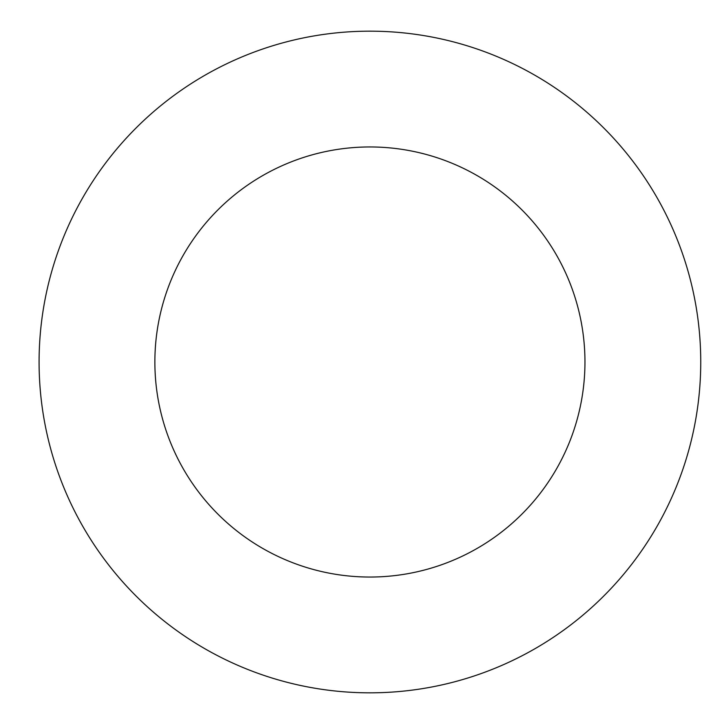 <?xml version="1.0" encoding="UTF-8"?>
<svg xmlns="http://www.w3.org/2000/svg" width="724" height="724" viewBox="0 0 724 724"><rect width="100%" height="100%" fill="white"/><g stroke="black" fill="none" stroke-linecap="round" stroke-linejoin="round"><path stroke-width="1.09" d="M154.873 362A215.037 215.037 0 0 0 477.433 548.231A215.037 215.037 0 0 0 477.433 175.769A215.037 215.037 0 0 0 154.873 362M39.087 362A330.823 330.823 0 0 0 535.326 648.505A330.823 330.823 0 0 0 535.326 75.495A330.823 330.823 0 0 0 39.087 362"/></g></svg>
